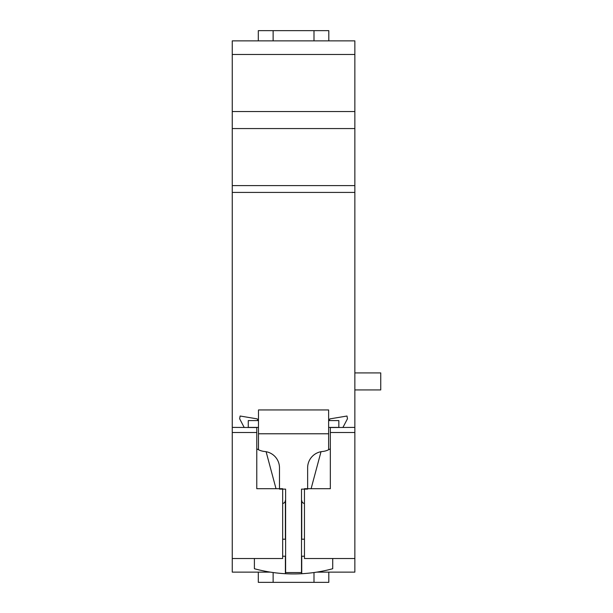 <?xml version="1.0" encoding="UTF-8"?>
<svg xmlns="http://www.w3.org/2000/svg" width="613" height="613" viewBox="0 0 613 613"><rect width="100%" height="100%" fill="white"/><g stroke="black" fill="none" stroke-linecap="round" stroke-linejoin="round"><path stroke-width="0.92" d="M354.858 128.561L354.858 111.535L232.258 111.535L232.258 128.561L354.858 128.561L354.858 558.512L304.454 558.512L304.454 488.699L330.338 488.699L330.338 432.502L354.858 432.502M354.858 372.911L380.742 372.911L380.742 389.937L354.858 389.937M232.258 128.561L232.258 185.601L354.858 185.601M232.258 185.601L232.258 572.136L270.387 572.136M316.737 572.136L354.858 572.136L354.858 558.512M232.258 427.399L256.778 427.545L256.778 488.699L282.662 488.699L282.662 558.512L232.258 558.512M232.258 432.502L256.778 432.502M330.338 432.502L330.338 427.545L354.858 427.399M232.258 192.413L354.858 192.413M232.258 111.535L232.258 54.488L354.858 54.488L354.858 111.535M232.258 54.488L232.258 40.864L354.858 40.864L354.858 54.488M273.122 40.864L273.122 30.65L328.806 30.65L328.806 40.864M313.994 40.864L313.994 30.65M258.311 40.864L258.311 30.65L273.122 30.65M273.122 572.534L273.122 582.35L328.806 582.35L328.806 572.136M273.122 582.35L258.311 582.35L258.311 572.136M313.994 572.534L313.994 582.35M328.629 449.75A18.329 18.329 0 0 1 322.101 451.543A16.367 16.367 0 0 0 307.634 467.803L307.634 489.12L301.504 489.12L301.504 572.557L285.612 572.557L285.612 489.12L279.482 489.12L279.482 467.803A16.367 16.367 0 0 0 265.015 451.543A18.329 18.329 0 0 1 258.487 449.75L258.487 409.944L328.629 409.944L328.629 449.75A18.329 18.329 0 0 0 330.338 448.793M328.629 420.587L338.843 420.587L338.843 427.399L328.629 427.399M258.487 449.75A18.329 18.329 0 0 1 256.778 448.793M248.273 427.545L248.273 420.587L258.487 420.587M328.629 433.782L258.487 433.782M258.487 427.399L248.273 427.399M254.395 558.512L254.395 568.726A149.848 149.848 0 0 0 301.734 573.714L301.734 556.229L304.454 556.229M301.734 573.714A149.848 149.848 0 0 0 332.721 568.726L332.721 558.512M329.357 420.587L329.809 418.901L347.004 416.02L347.464 418.771L342.958 427.399M311.105 488.699L321.013 451.712M304.454 539.202L301.734 539.202L301.734 500.377A3.119 3.119 0 0 0 304.454 503.472M282.662 539.202L285.382 539.202L285.382 500.377A3.119 3.119 0 0 1 282.662 503.472M276.011 488.699L266.103 451.712M257.766 420.587L257.314 418.901L240.112 416.02L239.652 418.771L244.158 427.399M282.662 556.229L285.382 556.229L285.382 573.714"/></g></svg>
